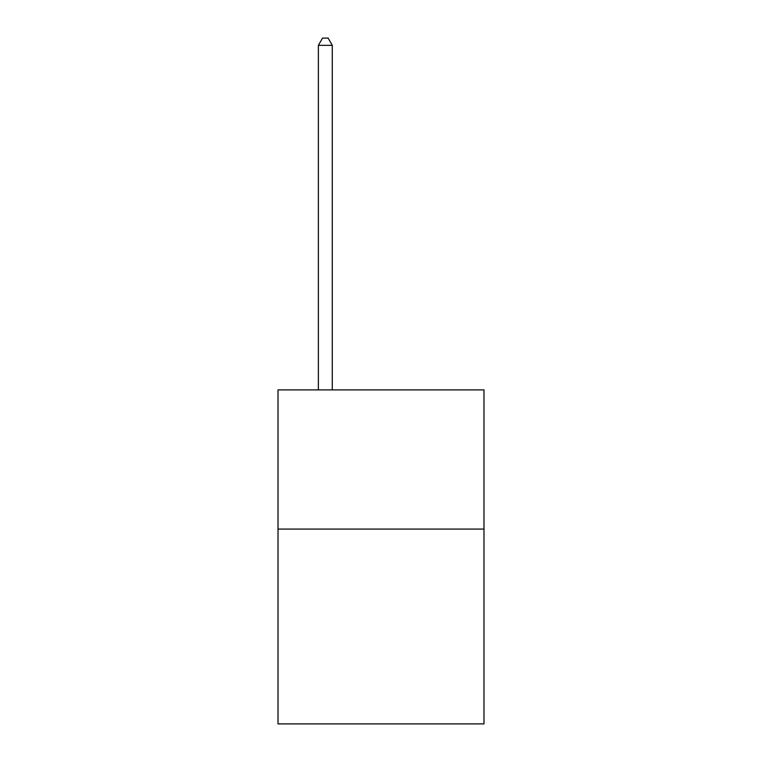 <?xml version="1.0" encoding="UTF-8"?>
<svg xmlns="http://www.w3.org/2000/svg" width="762" height="762" viewBox="0 0 762 762"><rect width="100%" height="100%" fill="white"/><g stroke="black" fill="none" stroke-linecap="round" stroke-linejoin="round"><path stroke-width="1.14" d="M483.984 529.066L483.984 723.9L278.016 723.9L278.016 389.906L483.984 389.906L483.984 529.066L278.016 529.066M332.289 389.906L332.289 45.339L318.373 45.339L318.373 389.906M318.373 45.339L322.555 38.1L328.117 38.1L332.289 45.339"/></g></svg>
